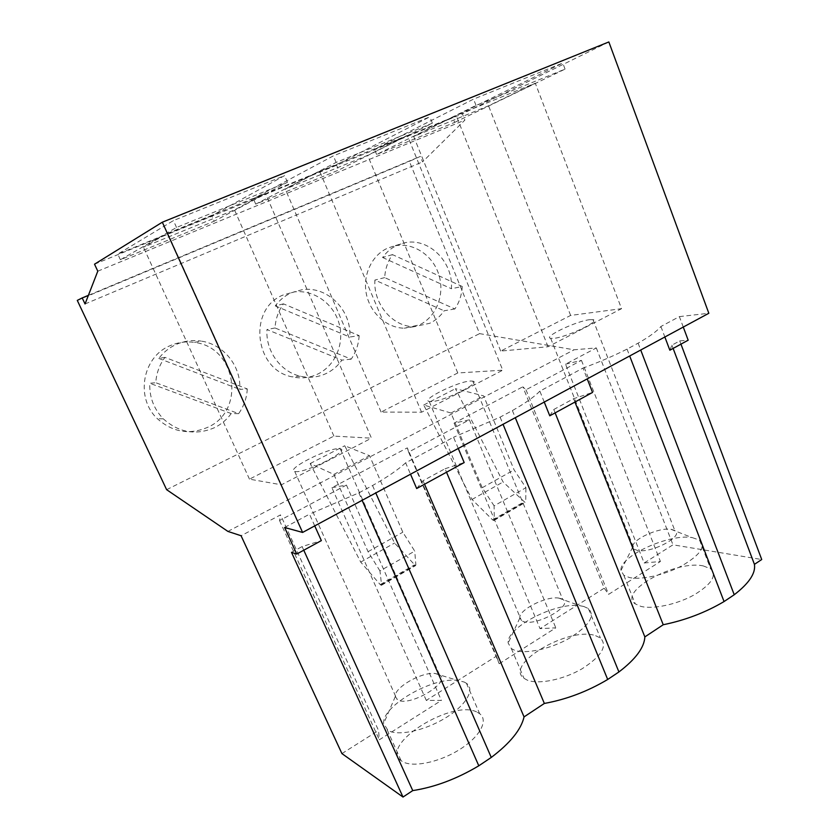 <?xml version="1.0" encoding="UTF-8"?>
<svg xmlns="http://www.w3.org/2000/svg" width="839" height="839" viewBox="0 0 839 839"><rect width="100%" height="100%" fill="white"/><g stroke="black" fill="none" stroke-linecap="round" stroke-linejoin="round"><path stroke-width="0.63" stroke-dasharray="4.2 3.15" d="M359.144 335.642C358.62 344.347 355.967 352.191 351.174 359.165L275.024 327.965C275.591 318.967 278.401 310.933 283.456 303.854L359.144 335.642L349.769 337.037C351.929 310.587 327.556 285.753 302.239 289.696L293.944 291.951C313.597 289.35 333.44 303.403 339.029 323.288C344.787 343.13 335.527 365.542 317.792 374.058C309.643 377.917 301.086 378.84 292.129 376.837C254.427 370.146 247.568 308.679 283.194 294.992L293.944 291.951M351.174 359.165L341.924 360.12C337.844 365.898 332.695 370.314 326.476 373.376C318.191 377.309 309.497 378.253 300.393 376.208C280.729 371.95 265.449 350.922 266.98 329.549L341.924 360.12M283.456 303.854L275.276 305.899C279.576 300.068 284.924 295.695 291.322 292.78L302.239 289.696M247.306 388.95C246.739 398.032 243.855 406.254 238.654 413.637L155.771 382.72C156.379 373.313 159.441 364.871 164.947 357.383L247.306 388.95L239.723 389.359C241.412 366.496 223.793 344.158 201.003 341.074L194.365 342.406C236.472 346.927 246.184 410.837 207.59 427.355C189.31 435.116 172.561 432.221 157.344 418.682C135.079 398.022 142.357 356.89 170.023 345.731C177.847 342.302 185.954 341.19 194.365 342.406M238.654 413.637L231.218 413.564C226.792 419.668 221.213 424.377 214.459 427.701C195.854 435.609 178.812 432.662 163.332 418.85C153.799 408.96 149.29 397.099 149.782 383.266L155.771 382.72M164.947 357.383L158.802 358.442C163.469 352.275 169.279 347.608 176.242 344.441C184.202 340.949 192.456 339.826 201.003 341.074M462.268 286.498C461.775 294.846 459.321 302.334 454.895 308.962L384.682 277.615C385.206 268.994 387.807 261.328 392.463 254.616L462.268 286.498L451.392 288.721C453.616 261.778 428.11 236.682 403.821 243.016L393.994 246.026C412.484 241.726 432.557 254.731 438.755 274.395C445.131 294.007 436.647 316.66 419.647 324.808L404.251 328.196C386.947 327.986 370.377 313.367 366.433 294.332C362.375 275.318 371.729 255.192 387.67 248.145L393.994 246.026M454.895 308.962L444.114 310.787C440.349 316.272 435.588 320.425 429.841 323.256L414.225 326.696C392.788 326.948 373.114 304.033 374.918 280.069L444.114 310.787M392.463 254.616L382.584 257.489C386.548 251.962 391.488 247.851 397.403 245.166L403.821 243.016M583.692 606.45L588.37 608.537C595.564 615.816 589.24 625.705 569.387 638.227C550.531 649.04 525.392 654.399 514.517 650.235L511.371 648.61L508.182 643.083C506.064 627.467 555.963 601.825 580.085 605.758L583.692 606.45M560.452 598.406L562.728 599.392C573.886 605.454 536.446 626.681 523.326 621.552L521.491 620.682L519.844 618.007C518.376 610.068 545.811 595.994 558.564 598.05L560.452 598.406M692.416 537.652L699.611 540.18C706.081 546.493 700.24 554.999 682.065 565.685C664.75 575.009 641.153 580.2 629.386 577.536L623.828 575.292L620.986 570.457C619.025 556.435 668.756 533.51 691.997 537.589L692.416 537.652M671.231 529.325L674.829 530.542C684.771 535.838 651.379 553.677 637.42 550.405L634.284 549.262L632.816 546.923C631.452 539.76 658.793 527.175 671.011 529.304L671.231 529.325M464.24 682.044L466.432 683.292C475.314 689.417 466.148 705.442 445.184 718.111C424.335 730.863 397.476 736.411 387.943 730.329L383.685 723.564C381.514 706.123 432.609 676.758 457.591 680.408L464.24 682.044M438.619 674.367L439.594 674.913C452.011 681.803 409.411 707.445 397.676 699.894L395.305 696.538C393.774 687.707 421.87 671.599 435.147 673.507L438.619 674.367M595.659 635.71L600.409 638.028C607.803 645.852 601.689 656.119 582.046 668.798C563.347 679.726 538.219 684.75 527.186 680.093L523.987 678.321C503.767 664.31 569.303 626.062 595.659 635.71M477.433 712.342L479.667 713.706C488.749 720.365 479.939 736.988 459.174 749.804C438.545 762.693 411.697 767.884 401.954 761.256L401.136 760.679C378.704 744.539 453.217 698.384 477.433 712.342M703.323 565.937L710.602 568.779C717.251 575.596 711.566 584.405 693.559 595.208C676.381 604.604 652.794 609.492 640.902 606.387L635.259 603.891C617.221 591.789 675.699 559.644 703.323 565.937M494.108 505.854L482.226 487.721L450.994 413.008L423.705 405.027L472.011 499.467L492.65 519.907L493.626 520.516L494.255 519.75L494.108 505.854L525.938 487.7L514.076 469.871L483.642 395.893L455.43 388.677L503.096 481.974L525.025 502.425L525.707 501.638L525.938 487.7M379.952 570.929L368.048 551.684L333.859 474.402L310.168 463.558L360.707 562.088L380.214 584.605L381.346 585.328L381.535 584.636L379.952 570.929L414.728 551.108L402.825 532.209L369.548 455.692L344.724 445.75L394.582 543.032L415.357 565.58L415.861 564.878L414.728 551.108M339.459 448.729L340.277 448.855C350.744 450.428 304.851 473.647 295.202 471.539L294.72 471.445C285.008 469.483 329.077 447.229 339.459 448.729M589.765 319.68L592.995 319.649C601.573 320.676 566.262 337.477 553.488 338.379L550.699 338.348C542.623 337.1 576.498 320.97 589.765 319.68M470.784 381.021L472.766 381.137C482.289 382.416 442.352 402.007 430.816 401.619L429.232 401.482C420.308 399.92 458.65 381.126 470.784 381.021M426.285 700.387L331.919 487.711L407.314 447.858L496.447 656.14L426.285 700.387L441.408 700.408L379.333 739.788L378.536 730.496L280.53 514.884L241.076 535.743M341.924 753.59L378.536 730.496M608.852 41.95L462.415 113.842L464.89 120.092L422.552 161.875L420.339 156.411L409.359 161.371L479.604 333.628L574.086 349.8L596.319 347.923L565.538 364.199L644.163 562.99L672.983 544.815L761.718 559.519M596.319 347.923L672.983 544.815M158.802 358.442L239.723 389.359M549.776 415.808L553.771 409.505L573.614 398.703L592.554 392.432M553.771 409.505L555.124 412.882M574.946 402.059L573.614 398.703M544.249 402.059L539.865 391.142L582.99 368.101L587.227 378.882M416.679 488.529L423.045 480.716L445.058 468.728L446.526 472.221M423.045 480.716L424.544 484.229M445.058 468.728L464.177 462.572M458.262 448.466L453.553 437.245L405.646 462.834L410.533 474.213M303.77 550.216L302.124 546.577L321.358 540.61M291.511 552.356L302.124 546.577M314.74 525.896L309.486 514.202L284.62 527.479M539.865 391.142C534.506 396.69 525.35 403.171 512.388 410.565L500.107 417.151L453.553 437.245M683.271 327.053L679.38 316.618L660.901 326.497C657.199 331.027 649.606 336.586 638.112 343.172L627.037 349.108C613.529 355.935 598.847 362.27 582.99 368.101M679.38 316.618L708.829 313.272M405.646 462.834C398.273 469.609 387.251 477.171 372.547 485.529L358.851 492.871L309.486 514.202M336.449 164.79L253.368 198.728L333.366 155.865L429.82 116.831L336.449 164.79L338.662 170.065L255.727 204.139L336.124 162.42L432.368 123.186L338.662 170.065M452.672 117.313L374.467 149.258L473.553 99.128L562.77 63.03L452.672 117.313L454.696 122.4L376.627 154.481L476.028 105.399L565.056 69.113L454.696 122.4M211.732 215.738L117.796 254.112L173.432 220.584L284.599 175.603L211.732 215.738L214.165 221.213L120.386 259.744L176.526 227.463L287.452 182.252L214.165 221.213M94.524 264.191L462.415 113.842M97.785 271.186L464.89 120.092M85.043 303.97L422.552 161.875M88.399 295.338L420.339 156.411M77.282 300.404L409.359 161.371M166.625 489.682L479.604 333.628M423.705 405.027L455.43 388.677M450.994 413.008L483.642 395.893M310.168 463.558L344.724 445.75M333.859 474.402L369.548 455.692M227.904 531.412L574.086 349.8M565.538 364.199L581.448 360.361L525.99 389.789L522.812 386.789L604.216 588.181L540.033 628.652L555.806 627.845L499.205 663.743L496.447 656.14M407.314 447.858L408.603 452.074L469.379 419.825L454.077 423.129L522.812 386.789M331.919 487.711L346.434 485.057L279.544 520.558L280.53 514.884M454.077 423.129L540.033 628.652M644.163 562.99L660.419 561.48L608.611 594.348L604.216 588.181M669.847 350.209L671.892 345.175L679.737 340.896L688.179 340.194M671.892 345.175L673.119 348.416M680.953 344.137L679.737 340.896M660.901 326.497L664.855 336.995M368.048 551.684L402.825 532.209M360.707 562.088L394.582 543.032M482.226 487.721L514.076 469.871M472.011 499.467L503.096 481.974M627.037 349.108L629.68 355.977M638.112 343.172L640.723 350.02M372.547 485.529L375.788 492.954M358.851 492.871L362.123 500.327M512.388 410.565L515.293 417.686M500.107 417.151L503.043 424.303M384.682 277.615L374.918 280.069M382.584 257.489L451.392 288.721M231.218 413.564L149.782 383.266M275.024 327.965L266.98 329.549M275.276 305.899L349.769 337.037M265.418 193.421L234.49 209.907L143.448 247.211L167.706 233.326L265.418 193.421L371.467 438.168L333.901 436.102L249.466 479.153L281.401 484.806L371.467 438.168M287.452 182.252L284.599 175.603M176.526 227.463L173.432 220.584M120.386 259.744L117.796 254.112M535.292 83.218L488.55 105.808L413.679 136.484L456.175 115.52L535.292 83.218L621.563 308.668L570.625 315.433L500.694 351.08L548.035 346.738L621.563 308.668M565.056 69.113L562.77 63.03M476.028 105.399L473.553 99.128M376.627 154.481L374.467 149.258M407.355 135.457L367.629 155.351L285.26 189.1L319.68 171.261L407.355 135.457L502.75 370.188L457.758 372.967L381.084 412.054L421.587 412.211L502.75 370.188M432.368 123.186L429.82 116.831M336.124 162.42L333.366 155.865M255.727 204.139L253.368 198.728M333.901 436.102L234.49 209.907M281.401 484.806L167.706 233.326M249.466 479.153L143.448 247.211M570.625 315.433L488.55 105.808M548.035 346.738L456.175 115.52M500.694 351.08L413.679 136.484M457.758 372.967L367.629 155.351M421.587 412.211L319.68 171.261M381.084 412.054L285.26 189.1M581.448 360.361L660.419 561.48M525.99 389.789L608.611 594.348M346.434 485.057L441.408 700.408M279.544 520.558L379.333 739.788M469.379 419.825L555.806 627.845M408.603 452.074L499.205 663.743M494.255 519.75L525.707 501.638M381.535 584.636L415.861 564.878M380.214 584.605L414.445 564.899M492.65 519.907L524.029 501.848M588.37 608.537L600.409 638.028M466.432 683.292L479.667 713.706M699.611 540.18L710.602 568.779M493.93 520.484L525.34 502.393M381.346 585.328L415.63 565.58M340.277 448.855L439.594 674.913M592.995 319.649L674.829 530.542M472.766 381.137L562.728 599.392M429.232 401.482L521.491 620.682M550.699 338.348L634.284 549.262M294.72 471.445L397.088 699.537M623.828 575.292L635.259 603.891M387.146 729.783L401.136 760.679M511.371 648.61L523.987 678.321M395.305 696.538L383.685 723.564M435.147 673.507L457.591 680.408M632.816 546.923L620.986 570.457M671.011 529.304L691.997 537.589M519.844 618.007L508.182 643.083M558.564 598.05L580.085 605.758M414.225 326.696L404.251 328.196M163.332 418.85L157.344 418.682M300.393 376.208L292.129 376.837"/><path stroke-width="1.26" d="M403.003 797.05L291.511 552.356L296.712 554.065L284.62 527.479L302.606 532.44L162.326 222.199L94.524 264.191L97.785 271.186L85.043 303.97L82.201 297.929L77.282 300.404L166.625 489.682L227.904 531.412L241.076 535.743L341.924 753.59L403.003 797.05L412.746 790.6L303.77 550.216M555.124 412.882L644.855 636.906L663.23 624.74L574.946 402.059M544.249 402.059L549.776 415.808L592.554 392.432L587.227 378.882M424.544 484.229L524.05 716.894L544.354 703.449L446.526 472.221M410.533 474.213L416.679 488.529L464.177 462.572L458.262 448.466M296.712 554.065L321.358 540.61L314.74 525.896M302.606 532.44L708.829 313.272L608.852 41.95L162.326 222.199M82.201 297.929L88.399 295.338M673.119 348.416L754.429 564.353L761.718 559.519L680.953 344.137M754.429 564.353C755.845 573.152 749.112 583.283 734.23 594.746L724.057 601.553C705.578 612.48 685.306 620.21 663.23 624.74M644.855 636.906C644.321 647.477 635.679 659.16 618.92 671.955L607.688 679.475C587.583 691.43 566.472 699.422 544.354 703.449M524.05 716.894C521.155 729.573 510.227 743.081 491.266 757.439L478.796 765.797C456.804 778.917 434.791 787.181 412.746 790.6M664.855 336.995L669.847 350.209L688.179 340.194L683.271 327.053M629.68 355.977L724.057 601.553M640.723 350.02L734.23 594.746M375.788 492.954L491.266 757.439M362.123 500.327L478.796 765.797M515.293 417.686L618.92 671.955M503.043 424.303L607.688 679.475"/></g></svg>
